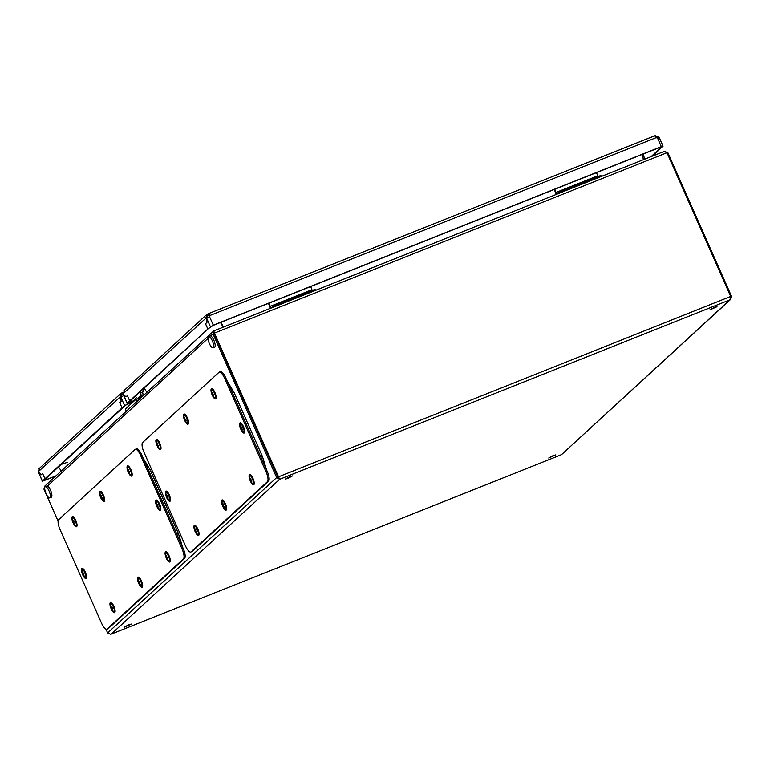 <?xml version="1.0" encoding="UTF-8"?>
<svg xmlns="http://www.w3.org/2000/svg" width="770" height="770" viewBox="0 0 770 770"><rect width="100%" height="100%" fill="white"/><g stroke="black" fill="none" stroke-linecap="round" stroke-linejoin="round"><path stroke-width="1.16" d="M142.642 442.49A8.595 2.714 -111.7 0 0 143.98 452.25L185.522 545.988A8.595 2.714 -111.7 0 0 190.825 552.032A8.595 2.714 -111.7 0 0 191.104 551.849L267.44 481.673A8.595 2.714 -111.7 0 0 266.102 471.914L224.561 378.176A8.595 2.714 -111.7 0 0 219.258 372.131A8.595 2.714 -111.7 0 0 218.988 372.314L142.642 442.49M190.825 552.032L191.961 551.57A8.595 2.714 -111.7 0 0 192.24 551.397L268.586 481.221A8.595 2.714 -111.7 0 0 267.238 471.452L225.706 377.724A8.595 2.714 -111.7 0 0 220.393 371.679L219.258 372.131M185.56 415.222A4.081 1.29 -111.7 0 0 185.503 415.194A4.081 1.29 -111.7 0 0 185.002 415.117L184.444 415.338A4.081 1.29 -111.7 0 0 184.059 416.021A7.113 7.113 0 0 0 186.725 422.701A4.081 1.29 -111.7 0 0 187.004 422.884A4.081 1.29 -111.7 0 0 187.476 422.932A4.081 1.29 -111.7 0 0 187.582 419.919A4.081 1.29 -111.7 0 0 184.916 415.396A4.081 1.29 -111.7 0 0 184.444 415.338M185.984 420.016L185.377 420.285A7.084 2.185 164.5 0 0 186.119 420.43A7.017 4.649 -88.9 0 1 185.811 419.313A7.084 2.185 -15.5 0 1 185.07 419.159L184.916 418.918A7.084 6.362 115.7 0 1 184.829 417.658A7.017 0.953 -170.4 0 1 184.569 417.533A7.017 0.953 -170.4 0 1 184.348 417.417A7.084 6.362 -64.3 0 0 184.434 418.678L184.867 418.553M185.377 420.285L185.349 420.449A7.084 6.362 115.7 0 0 185.907 421.517A7.017 2.926 -43.1 0 1 185.647 421.421A7.017 2.926 -43.1 0 1 185.426 421.277A7.084 6.362 -64.3 0 1 184.858 420.208L184.713 419.958A7.084 2.185 164.5 0 1 184.444 419.621L185.782 419.303M184.887 418.668L184.405 418.842A7.084 2.185 -15.5 0 1 184.136 418.505A7.017 6.632 -173.4 0 0 184.444 419.621M185.897 419.689L184.858 420.208M184.713 419.958L185.859 419.544M187.476 422.932L188.024 422.711A4.081 1.29 -111.7 0 0 188.342 422.316A4.081 1.29 -111.7 0 0 188.361 422.258M58.664 519.692A8.595 2.714 -111.7 0 0 60.002 529.452L101.544 623.19A8.595 2.714 -111.7 0 0 106.847 629.225A8.595 2.714 -111.7 0 0 107.126 629.051L183.472 558.866A8.595 2.714 -111.7 0 0 182.124 549.106L140.592 455.368A8.595 2.714 -111.7 0 0 135.289 449.333A8.595 2.714 -111.7 0 0 135.01 449.507L58.664 519.692M106.847 629.225L107.983 628.772A8.595 2.714 -111.7 0 0 108.262 628.599L184.608 558.414A8.595 2.714 -111.7 0 0 183.26 548.654L141.728 454.916A8.595 2.714 -111.7 0 0 136.425 448.881L135.289 449.333M225.552 508.854A4.081 1.29 -111.7 0 0 225.966 507.767A4.081 1.29 -111.7 0 0 224.051 502.358A4.081 1.29 -111.7 0 0 222.52 501.27A4.081 1.29 -111.7 0 0 222.135 501.944A7.113 7.113 0 0 0 224.802 508.633A4.081 1.29 -111.7 0 0 225.552 508.854L226.101 508.633A4.081 1.29 -111.7 0 0 226.419 508.238A4.081 1.29 -111.7 0 0 226.438 508.181M223.108 504.388L223.483 504.379A7.084 4.129 144.5 0 0 223.262 505.341L222.674 505.64A7.084 4.129 -35.5 0 0 222.905 506.381A7.017 5.698 -41.8 0 0 223.175 506.804A7.017 5.698 -41.8 0 0 223.483 507.189A7.084 4.129 144.5 0 1 223.252 506.448L223.897 506.14M222.674 505.64L222.569 505.341A7.084 5.303 -179.7 0 1 222.212 504.408L222.511 504.398M223.502 504.398A7.017 3.715 -152.1 0 1 223.194 503.994A7.017 3.715 -152.1 0 1 222.925 503.59A7.084 4.129 -35.5 0 0 222.684 504.533L222.588 504.523A7.084 5.303 0.3 0 1 222.212 503.599A7.017 4.649 177.8 0 0 222.212 504.408M223.262 505.341L223.367 505.64A7.084 5.303 0.3 0 0 224.205 506.381A7.017 2.676 -61.9 0 0 224.195 507.189A7.084 5.303 -179.7 0 1 223.358 506.448L223.252 506.448M222.905 506.381L223.589 505.861M222.684 504.533L223.406 504.292M222.569 505.341L223.3 505.11M223.926 506.169L223.358 506.448M223.637 501.145A4.081 1.29 -111.7 0 0 223.579 501.116A4.081 1.29 -111.7 0 0 223.079 501.049L222.52 501.27M141.574 586.057A4.081 1.29 -111.7 0 0 141.824 585.806A4.081 1.29 -111.7 0 0 140.833 580.83A4.081 1.29 -111.7 0 0 138.552 578.462A4.081 1.29 -111.7 0 0 138.292 578.713A4.081 1.29 -111.7 0 0 138.157 579.146A7.113 7.113 0 0 0 140.823 585.826A4.081 1.29 -111.7 0 0 141.574 586.057L142.123 585.835A4.081 1.29 -111.7 0 0 142.383 585.585A4.081 1.29 -111.7 0 0 142.45 585.441A4.081 1.29 -111.7 0 0 142.46 585.383M139.668 581.985L138.571 582.447A7.084 1.723 -26.5 0 0 138.571 582.803A7.017 6.757 -55.1 0 0 139.101 583.862A7.084 1.723 153.5 0 1 139.101 583.506L139.543 583.323M138.571 582.447L138.513 582.178A7.084 6.497 -151.8 0 1 138.205 580.975L138.523 581.004M139.62 583.429L139.235 583.631A7.084 6.497 -151.8 0 0 140.024 584.632A7.017 0.539 -51.5 0 1 140.256 584.209A7.084 6.497 28.2 0 1 139.466 583.198L139.409 582.928A7.084 1.723 153.5 0 1 139.89 582.38A7.017 4.774 -130 0 1 139.611 581.86A7.017 4.774 -130 0 1 139.36 581.321A7.084 1.723 -26.5 0 0 138.879 581.86L138.744 581.745A7.084 6.497 28.2 0 1 138.436 580.551A7.017 2.512 -179.6 0 0 138.205 580.975M138.571 582.803L139.765 582.159M138.879 581.86L139.495 581.639M138.513 582.178L139.601 581.851M139.659 578.337A4.081 1.29 -111.7 0 0 139.601 578.309A4.081 1.29 -111.7 0 0 139.101 578.241L138.552 578.462M159.64 508.98A4.081 1.29 -111.7 0 0 159.9 508.729A4.081 1.29 -111.7 0 0 158.899 503.753A4.081 1.29 -111.7 0 0 156.618 501.385A4.081 1.29 -111.7 0 0 156.368 501.636A4.081 1.29 -111.7 0 0 156.233 502.069A7.113 7.113 0 0 0 158.899 508.749A4.081 1.29 -111.7 0 0 159.64 508.98L160.198 508.758A4.081 1.29 -111.7 0 0 160.458 508.508A4.081 1.29 -111.7 0 0 160.516 508.364A4.081 1.29 -111.7 0 0 160.535 508.306M157.744 504.899L156.637 505.37A7.084 1.723 -26.5 0 0 156.637 505.726A7.017 6.757 -55.1 0 0 157.167 506.785A7.084 1.723 153.5 0 1 157.167 506.429L157.619 506.237M156.637 505.37L156.589 505.101A7.084 6.497 -151.8 0 1 156.272 503.898L156.589 503.926M157.696 506.352L157.311 506.544A7.084 6.497 -151.8 0 0 158.1 507.555A7.017 0.539 -51.5 0 1 158.331 507.132A7.084 6.497 28.2 0 1 157.542 506.121L157.484 505.842A7.084 1.723 153.5 0 1 157.966 505.303A7.017 4.774 -130 0 1 157.677 504.783A7.017 4.774 -130 0 1 157.436 504.244A7.084 1.723 -26.5 0 0 156.955 504.783L156.82 504.668A7.084 6.497 28.2 0 1 156.502 503.474A7.017 2.512 -179.6 0 0 156.272 503.898M156.637 505.726L157.831 505.082M156.955 504.783L157.571 504.562M156.589 505.101L157.677 504.774M157.734 501.26A4.081 1.29 -111.7 0 0 157.677 501.231A4.081 1.29 -111.7 0 0 157.176 501.164L156.618 501.385M215.042 397.589A4.081 1.29 -111.7 0 0 215.456 396.492A4.081 1.29 -111.7 0 0 213.54 391.083A4.081 1.29 -111.7 0 0 212.019 389.995A4.081 1.29 -111.7 0 0 211.625 390.679A7.113 7.113 0 0 0 214.291 397.358A4.081 1.29 -111.7 0 0 215.042 397.589L215.59 397.368A4.081 1.29 -111.7 0 0 215.918 396.974A4.081 1.29 -111.7 0 0 215.927 396.916M212.761 394.096L212.164 394.365A7.084 4.129 -35.5 0 0 212.405 395.116A7.017 5.698 -41.8 0 0 212.664 395.539A7.017 5.698 -41.8 0 0 212.972 395.924A7.084 4.129 144.5 0 1 212.741 395.174L213.386 394.875M212.164 394.365L212.058 394.076A7.084 5.303 -179.7 0 1 211.702 393.133L212 393.133M213.415 394.904L212.847 395.174A7.084 5.303 -179.7 0 0 213.685 395.924A7.017 2.676 -61.9 0 1 213.694 395.116A7.084 5.303 0.3 0 1 212.857 394.365L212.751 394.067A7.084 4.129 144.5 0 1 212.992 393.133A7.017 3.715 -152.1 0 1 212.684 392.729A7.017 3.715 -152.1 0 1 212.414 392.325A7.084 4.129 -35.5 0 0 212.173 393.258L212.077 393.258A7.084 5.303 0.3 0 1 211.702 392.325A7.017 4.649 177.8 0 0 211.702 393.133M212.405 395.116L213.078 394.596M212.173 393.258L212.905 393.018M212.058 394.076L212.79 393.836M213.126 389.87A4.081 1.29 -111.7 0 0 213.069 389.841A4.081 1.29 -111.7 0 0 212.568 389.774L212.019 389.995M75.932 525.477A4.081 1.29 -111.7 0 0 76.182 525.227A4.081 1.29 -111.7 0 0 75.181 520.25A4.081 1.29 -111.7 0 0 72.9 517.883A4.081 1.29 -111.7 0 0 72.65 518.133A4.081 1.29 -111.7 0 0 72.515 518.566A7.113 7.113 0 0 0 75.181 525.246A4.081 1.29 -111.7 0 0 75.932 525.477L76.48 525.255A4.081 1.29 -111.7 0 0 76.74 525.005A4.081 1.29 -111.7 0 0 76.798 524.861A4.081 1.29 -111.7 0 0 76.817 524.803M74.026 521.396L72.919 521.868A7.084 1.723 -26.5 0 0 72.919 522.214A7.017 6.757 -55.1 0 0 73.448 523.282A7.084 1.723 153.5 0 1 73.448 522.926L73.901 522.734M72.919 521.868L72.871 521.598A7.084 6.497 -151.8 0 1 72.553 520.395L72.88 520.424M73.978 522.849L73.593 523.042A7.084 6.497 -151.8 0 0 74.382 524.052A7.017 0.539 -51.5 0 1 74.613 523.619A7.084 6.497 28.2 0 1 73.824 522.618L73.766 522.339A7.084 1.723 153.5 0 1 74.247 521.8A7.017 4.774 -130 0 1 73.959 521.271A7.017 4.774 -130 0 1 73.718 520.741A7.084 1.723 -26.5 0 0 73.237 521.28L73.102 521.165A7.084 6.497 28.2 0 1 72.784 519.971A7.017 2.512 -179.6 0 0 72.553 520.395M72.919 522.214L74.122 521.579M73.237 521.28L73.853 521.049M72.871 521.598L73.959 521.271M74.016 517.758A4.081 1.29 -111.7 0 0 73.959 517.729A4.081 1.29 -111.7 0 0 73.458 517.661L72.9 517.883M146.81 392.334L144.798 389.052L144.067 389.341L142.652 392.209L143.133 394.846A4.302 4.052 -132.6 0 1 143.201 395.655M138.109 400.333L136.579 400.949L136.829 401.517M136.579 400.949A1.723 0.539 -111.7 0 0 135.52 399.736A1.723 0.539 -111.7 0 0 135.462 399.774L125.703 408.745A1.723 0.539 -111.7 0 0 125.972 410.689L126.222 411.257M143.692 387.926L144.798 389.052M139.765 398.052A2.58 2.435 47.4 0 0 141.064 395.443L140.592 391.439M139.659 392.305L140.583 392.815L142.652 392.209M143.672 388.609A1.723 0.539 68.3 0 1 144.067 389.341M253.118 483.512A4.081 1.29 -111.7 0 0 253.532 482.424A4.081 1.29 -111.7 0 0 251.617 477.015A4.081 1.29 -111.7 0 0 250.096 475.927A4.081 1.29 -111.7 0 0 249.701 476.601A7.113 7.113 0 0 0 252.368 483.291A4.081 1.29 -111.7 0 0 253.118 483.512L253.667 483.291A4.081 1.29 -111.7 0 0 253.994 482.896A4.081 1.29 -111.7 0 0 254.004 482.838M250.683 479.046L251.049 479.036A7.084 4.129 144.5 0 0 250.828 479.999L250.24 480.297A7.084 4.129 -35.5 0 0 250.481 481.038A7.017 5.698 -41.8 0 0 250.741 481.462A7.017 5.698 -41.8 0 0 251.049 481.847A7.084 4.129 144.5 0 1 250.818 481.106L251.472 480.798M250.24 480.297L250.135 479.999A7.084 5.303 -179.7 0 1 249.778 479.065L250.077 479.056M251.068 479.056A7.017 3.715 -152.1 0 1 250.76 478.651A7.017 3.715 -152.1 0 1 250.491 478.247A7.084 4.129 -35.5 0 0 250.25 479.19L250.154 479.181A7.084 5.303 0.3 0 1 249.778 478.257A7.017 4.649 177.8 0 0 249.778 479.065M250.828 479.999L250.933 480.297A7.084 5.303 0.3 0 0 251.771 481.038A7.017 2.676 -61.9 0 0 251.761 481.847A7.084 5.303 -179.7 0 1 250.924 481.106L250.818 481.106M250.481 481.038L251.155 480.519M250.25 479.19L250.982 478.95M250.135 479.999L250.866 479.768M251.492 480.827L250.924 481.106M251.203 475.802A4.081 1.29 -111.7 0 0 251.145 475.773A4.081 1.29 -111.7 0 0 250.645 475.706L250.096 475.927M112.093 603.69A4.081 1.29 -111.7 0 0 112.035 603.651A4.081 1.29 -111.7 0 0 111.602 603.565A4.081 1.29 -111.7 0 0 111.534 603.584A4.081 1.29 -111.7 0 0 111.467 603.622M111.409 607.328L110.784 607.491A7.017 6.94 -132 0 0 110.976 608.079A7.113 7.113 0 0 0 113.257 611.168A4.081 1.29 -111.7 0 0 113.931 611.418A4.081 1.29 -111.7 0 0 114.008 611.399A4.081 1.29 -111.7 0 0 113.777 607.347A4.081 1.29 -111.7 0 0 111.053 603.786A4.081 1.29 -111.7 0 0 110.976 603.805A4.081 1.29 -111.7 0 0 110.591 604.488A7.113 7.113 0 0 0 110.967 608.069A7.017 6.94 -132 0 0 111.217 608.637L112.449 608.184L111.217 608.637M110.947 607.511L110.938 607.289A7.084 6.709 -101.2 0 1 110.726 606.009L111.121 606.048M110.938 607.289L111.313 607.174A7.084 6.709 78.8 0 1 111.111 605.932A7.017 0.635 -175.5 0 0 110.726 606.009M111.323 607.212L112.102 607.232A7.017 4.966 -107.5 0 0 112.305 607.809A7.017 4.966 -107.5 0 0 112.535 608.377L111.91 608.772A7.084 6.709 78.8 0 0 112.593 609.869A7.017 1.338 -46.2 0 1 112.208 609.936A7.084 6.709 -101.2 0 1 111.525 608.849L111.371 608.656M112.507 608.3L111.9 608.55M209.276 316.874A2.58 2.435 47.4 0 0 209.661 315.777L208.304 313.727L206.485 314.766L123.826 390.756M654.721 135.818L655.761 136.896M651.122 156.589L659.284 149.091L658.725 147.83L659.284 149.091L663.047 146.165L661.324 146.618L657.551 138.109A2.58 2.435 -132.6 0 1 656.338 137.58L209.979 315.488L208.304 313.727L654.673 135.799L656.338 137.58M208.949 314.843L207.765 315.45L207.245 314.275L206.004 317.519A2.58 0.818 -111.7 0 0 206.322 317.914L206.947 322.438L206.322 317.914A2.58 0.818 -111.7 0 0 206.62 318.164L209.527 316.672A2.58 2.435 47.4 0 0 209.979 315.488L209.661 315.777M661.324 146.618L213.309 325.19L207.852 329.021L205.513 323.747L206.947 322.438L205.513 323.747L207.852 329.021L127.156 403.201L134.105 400.766L136.637 397.368M652.267 156.137L660.419 148.639L659.284 149.091L661.834 146.752L661.006 146.916L212.992 325.489L207.852 329.021L130.842 400.41L129.707 400.862L127.368 395.588L129.707 400.862L130.842 400.41L128.253 402.816L134.423 400.467M127.079 403.336L123.383 394.683A2.58 0.818 -111.7 0 0 123.354 394.192L125.934 396.906L123.354 394.192A2.58 0.818 -111.7 0 0 123.239 393.614L207.149 317.067A2.58 0.818 -111.7 0 0 207.457 317.461L206.322 317.914L207.457 317.461A2.58 0.818 -111.7 0 0 207.756 317.712L207.265 318.058M658.052 138.234L659.197 137.782L657.551 138.109M659.303 137.897L659.197 137.782A2.58 0.818 -111.7 0 1 658.899 137.532L657.763 137.984A2.58 0.818 -111.7 0 0 657.859 138.08M657.763 137.984L658.899 137.532A2.58 0.818 -111.7 0 1 658.581 137.137L657.445 137.589A2.58 0.818 -111.7 0 0 657.763 137.984M125.934 396.906L127.368 395.588L125.934 396.906M123.239 393.614L124.48 390.361M657.031 137.965L657.445 137.589L655.751 136.887M658.581 137.137L655.27 135.703M207.149 317.067L207.351 315.719M103.498 500.134A4.081 1.29 -111.7 0 0 103.911 498.854A4.081 1.29 -111.7 0 0 101.871 493.464A4.081 1.29 -111.7 0 0 100.475 492.54A4.081 1.29 -111.7 0 0 100.081 493.224A7.113 7.113 0 0 0 102.747 499.903A4.081 1.29 -111.7 0 0 103.498 500.134L104.046 499.913A4.081 1.29 -111.7 0 0 104.374 499.509A4.081 1.29 -111.7 0 0 104.383 499.46M101.948 497.41L101.303 497.718A7.084 5.034 177.9 0 0 102.16 498.402A7.017 2.965 -64.1 0 1 102.131 497.988A7.017 2.965 -64.1 0 1 102.131 497.535A7.084 5.034 -2.1 0 1 101.293 496.852L101.178 496.554A7.084 4.456 142.7 0 1 101.38 495.562A7.017 3.475 -154.8 0 1 100.812 494.812A7.084 4.456 -37.3 0 0 100.6 495.793L101.37 495.543M101.303 497.718L101.226 497.728A7.084 4.456 142.7 0 0 101.496 498.527A7.017 5.448 -41.4 0 1 100.918 497.767A7.084 4.456 -37.3 0 1 100.649 496.977L100.533 496.679A7.084 5.034 177.9 0 1 100.177 495.793L100.485 495.784M100.504 495.813A7.084 5.034 -2.1 0 1 100.139 494.937A7.017 4.947 177.7 0 0 100.129 495.37A7.017 4.947 177.7 0 0 100.177 495.793M100.533 496.679L101.188 496.467M100.668 495.774L101.332 495.755M101.226 497.728L101.929 497.391M101.236 496.698L100.649 496.977M100.918 497.767L101.65 497.179M101.582 492.415A4.081 1.29 -111.7 0 0 101.525 492.386A4.081 1.29 -111.7 0 0 101.024 492.319L100.475 492.54M197.977 534.197A4.081 1.29 -111.7 0 0 198.4 533.11A4.081 1.29 -111.7 0 0 196.485 527.7A4.081 1.29 -111.7 0 0 194.954 526.613A4.081 1.29 -111.7 0 0 194.569 527.286A7.113 7.113 0 0 0 197.236 533.976A4.081 1.29 -111.7 0 0 197.977 534.197L198.535 533.976A4.081 1.29 -111.7 0 0 198.852 533.581A4.081 1.29 -111.7 0 0 198.872 533.523M195.696 530.703L195.108 530.982A7.084 4.129 -35.5 0 0 195.339 531.724A7.017 5.698 -41.8 0 0 195.609 532.147A7.017 5.698 -41.8 0 0 195.917 532.532A7.084 4.129 144.5 0 1 195.686 531.791L196.331 531.483L195.686 531.791M195.108 530.982L195.002 530.684A7.084 5.303 -179.7 0 1 194.637 529.75L194.935 529.741M195.792 531.791A7.084 5.303 -179.7 0 0 196.629 532.532A7.017 2.676 -61.9 0 1 196.629 531.724A7.084 5.303 0.3 0 1 195.792 530.982L195.686 530.684A7.084 4.129 144.5 0 1 195.936 529.741A7.017 3.715 -152.1 0 1 195.628 529.337A7.017 3.715 -152.1 0 1 195.359 528.932A7.084 4.129 -35.5 0 0 195.108 529.875L195.022 529.866A7.084 5.303 0.3 0 1 194.646 528.942A7.017 4.649 177.8 0 0 194.637 529.75M195.339 531.724L196.013 531.204M195.108 529.875L195.84 529.635M195.002 530.684L195.734 530.453M196.071 526.488A4.081 1.29 -111.7 0 0 196.013 526.459A4.081 1.29 -111.7 0 0 195.513 526.391L194.954 526.613M121.275 394.952L121.958 394.317L121.342 395.944A2.58 0.818 68.3 0 0 121.66 396.338L120.524 396.791L121.66 396.338A2.58 0.818 68.3 0 0 121.958 396.589L120.823 397.041A2.58 0.818 68.3 0 1 120.524 396.791L121.14 401.305L120.524 396.791A2.58 0.818 68.3 0 1 120.207 396.396L121.448 393.152L122.507 392.604L123.258 393.682L121.958 394.317L121.448 393.152L120.678 393.643L39.078 468.661M133.499 401.006L132.825 401.95L124.596 405.559L122.055 407.898L119.716 402.623L121.14 401.305L119.716 402.623L122.055 407.898L123.19 407.445L46.104 478.305L44.968 478.757L42.629 473.492L41.195 474.801L38.615 472.087L41.195 474.801L42.629 473.492L44.968 478.757L42.34 481.24L55.613 476.168M132.825 401.95L125.731 405.107L122.055 407.898L44.968 478.757L46.104 478.305L43.515 480.721L55.931 475.879M42.34 481.24L38.644 472.588A2.58 0.818 68.3 0 0 38.615 472.087A2.58 0.818 68.3 0 0 38.5 471.51L39.732 468.266M121.342 395.944L38.5 471.51M123.075 392.479L122.507 392.604M123.729 395.549L121.448 396.945M561.956 190.95L565.353 189.593M289.886 476.601L285.391 479.046L287.98 478.363L292.465 475.918L289.886 476.601M128.715 624.759L124.23 627.213L131.304 624.075L128.715 624.759M553.245 455.561L548.75 458.006L555.825 454.868L553.245 455.561M714.406 307.403L709.921 309.848L716.995 306.71L714.406 307.403M58.106 521.155L44.121 489.605A4.302 1.357 68.3 0 1 43.957 489.21L44.67 486.236L213.742 330.927M105.971 629.167L107.636 632.95L110.678 634.297M664.231 151.392L666.974 152.72L214.435 333.092A4.302 4.052 -132.6 0 0 214.589 333.487L279.645 479.306L276.651 477.573L213.136 334.238A4.302 1.357 -111.7 0 0 212.953 333.853L214.089 333.4A4.302 1.357 -111.7 0 1 214.272 333.785L277.787 477.121L214.272 333.785A4.302 4.052 47.4 0 1 214.118 333.381L213.954 332.64M666.666 153.018L667.802 152.566A4.302 1.357 68.3 0 1 667.985 152.941L731.5 296.286L730.759 299.289L729.95 299.828L730.682 296.45L667.157 153.105A4.302 4.052 -132.6 0 0 666.974 152.72M278.297 477.824L279.645 479.306L729.95 299.828L561.571 454.618L730.759 299.289M107.636 632.95L276.651 477.573L277.787 477.121L279.125 478.132M561.657 454.589L111.275 634.095L279.645 479.306M214.118 333.381L214.118 332.178M664.269 151.372L213.791 330.908M220.903 322.332L223.502 327.029M220.528 322.476L223.136 327.183M214.416 332.043L214.089 333.4M667.802 152.566L664.173 151.411L213.935 330.869L212.953 333.853L210.653 335.97M61.254 470.99L58.491 466.918M644.596 159.198L643.306 153.971M642.151 154.433L643.441 159.66M306.489 292.773L309.887 291.416M270.617 308.25A3.436 1.088 68.3 0 1 269.914 306.951A3.436 1.088 68.3 0 1 269.731 306.508L268.499 303.361M269 303.159L270.251 306.344A1.723 0.539 -111.7 0 0 270.337 306.566A1.723 0.539 -111.7 0 0 271.396 307.769A1.723 0.539 -111.7 0 0 271.454 307.731L273.369 305.969L273.822 306.98M310.695 286.536L311.937 289.722A1.723 0.539 -111.7 0 0 312.033 289.944A1.723 0.539 -111.7 0 0 312.293 290.454M315.507 290.357L315.065 289.356L273.369 305.969M213.675 346.25A6.016 1.896 -111.7 0 0 211.817 339.753A6.016 1.896 -111.7 0 0 208.603 336.567A6.016 1.896 -111.7 0 0 207.996 338.069A6.016 1.896 -111.7 0 0 209.854 344.565A6.016 1.896 -111.7 0 0 213.059 347.751A6.016 1.896 -111.7 0 0 213.675 346.25M213.059 347.751L214.58 347.145A6.016 1.896 -111.7 0 0 215.186 345.643A6.016 1.896 -111.7 0 0 213.328 339.147A6.016 1.896 -111.7 0 0 210.123 335.961L208.603 336.567M556.412 194.348A3.436 1.088 68.3 0 1 555.709 193.039A3.436 1.088 68.3 0 1 555.526 192.596L554.294 189.449M554.795 189.247L556.046 192.433A1.723 0.539 -111.7 0 0 556.132 192.654A1.723 0.539 -111.7 0 0 557.191 193.857A1.723 0.539 -111.7 0 0 557.249 193.828L559.164 192.067L559.617 193.068M596.49 172.634L597.732 175.81A1.723 0.539 -111.7 0 0 597.828 176.032A1.723 0.539 -111.7 0 0 598.088 176.551M601.303 176.446L600.86 175.445L559.164 192.067M592.284 178.861L595.682 177.514M50.243 497.276A6.016 1.896 -111.7 0 0 48.885 490.596A6.016 1.896 -111.7 0 0 45.315 486.678A6.016 1.896 -111.7 0 0 44.843 487.266A6.016 1.896 -111.7 0 0 46.2 493.936A6.016 1.896 -111.7 0 0 49.771 497.863A6.016 1.896 -111.7 0 0 50.243 497.276M49.771 497.863L51.292 497.256A6.016 1.896 -111.7 0 0 51.763 496.669A6.016 1.896 -111.7 0 0 50.406 489.99A6.016 1.896 -111.7 0 0 46.835 486.072L45.315 486.678M276.161 304.862L279.433 303.476M129.148 467.072A4.081 1.29 -111.7 0 0 129.1 467.043A4.081 1.29 -111.7 0 0 129.071 467.034A4.081 1.29 -111.7 0 0 128.59 466.976L128.041 467.197A4.081 1.29 -111.7 0 0 127.656 467.871A7.113 7.113 0 0 0 130.313 474.561A4.081 1.29 -111.7 0 0 130.582 474.734A4.081 1.29 -111.7 0 0 131.064 474.782A4.081 1.29 -111.7 0 0 131.179 471.798A4.081 1.29 -111.7 0 0 128.523 467.255A4.081 1.29 -111.7 0 0 128.041 467.197M128.475 470.518L127.993 470.691A7.084 2.233 -15.4 0 1 127.724 470.345A7.017 6.612 -173.8 0 0 128.032 471.461L129.302 471.173M127.993 470.691L128.022 470.537A7.084 6.343 -63.6 0 1 127.945 469.276A7.017 0.991 -170.3 0 0 128.436 469.517A7.084 6.343 116.4 0 0 128.513 470.778L128.657 471.028A7.084 2.233 -15.4 0 0 129.408 471.182A7.017 4.639 -88.4 0 0 129.543 471.75A7.017 4.639 -88.4 0 0 129.716 472.299A7.084 2.233 164.6 0 1 128.965 472.145L128.937 472.308A7.084 6.343 116.4 0 0 129.495 473.367A7.017 2.965 -43.1 0 1 129.004 473.127A7.084 6.343 -63.6 0 1 128.446 472.058L128.301 471.808A7.084 2.233 164.6 0 1 128.032 471.461M128.301 471.808L129.456 471.394M129.581 471.875L128.965 472.145M129.485 471.538L128.446 472.058M131.064 474.782L131.622 474.57A4.081 1.29 -111.7 0 0 131.94 474.166A4.081 1.29 -111.7 0 0 131.959 474.108M159.9 448.275A4.081 1.29 -111.7 0 0 160.324 447.178A4.081 1.29 -111.7 0 0 158.408 441.778A4.081 1.29 -111.7 0 0 156.878 440.681A4.081 1.29 -111.7 0 0 156.493 441.364A7.113 7.113 0 0 0 159.159 448.044A4.081 1.29 -111.7 0 0 159.9 448.275L160.458 448.053A4.081 1.29 -111.7 0 0 160.776 447.659A4.081 1.29 -111.7 0 0 160.795 447.601M157.465 443.809L157.84 443.799A7.084 4.129 144.5 0 0 157.609 444.752L157.032 445.06A7.084 4.129 -35.5 0 0 157.263 445.801A7.017 5.698 -41.8 0 0 157.532 446.225A7.017 5.698 -41.8 0 0 157.84 446.61A7.084 4.129 144.5 0 1 157.609 445.869L158.254 445.561M157.032 445.06L156.926 444.762A7.084 5.303 -179.7 0 1 156.56 443.818L156.859 443.818M157.86 443.818A7.017 3.715 -152.1 0 1 157.552 443.414A7.017 3.715 -152.1 0 1 157.282 443.01A7.084 4.129 -35.5 0 0 157.032 443.953L156.945 443.944A7.084 5.303 0.3 0 1 156.57 443.01A7.017 4.649 177.8 0 0 156.56 443.818M157.609 444.752L157.715 445.05A7.084 5.303 0.3 0 0 158.553 445.801A7.017 2.676 -61.9 0 0 158.553 446.61A7.084 5.303 -179.7 0 1 157.715 445.859L157.609 445.869M157.263 445.801L157.937 445.281M157.032 443.953L157.763 443.703M156.926 444.762L157.658 444.531M158.283 445.589L157.715 445.859M157.994 440.565A4.081 1.29 -111.7 0 0 157.937 440.536A4.081 1.29 -111.7 0 0 157.436 440.469L156.878 440.681M242.396 431.075A4.081 1.29 -111.7 0 0 242.877 431.547A4.081 1.29 -111.7 0 0 243.618 431.778L244.177 431.556A4.081 1.29 -111.7 0 0 244.494 431.161A4.081 1.29 -111.7 0 0 244.513 431.104M243.618 431.778A4.081 1.29 -111.7 0 0 244.013 430.238A4.081 1.29 -111.7 0 0 241.828 424.896A4.081 1.29 -111.7 0 0 240.596 424.193A4.081 1.29 -111.7 0 0 240.211 424.867A7.113 7.113 0 0 0 242.877 431.547M240.808 428.707L240.692 428.409A7.084 4.601 174.8 0 1 240.336 427.619A7.017 5.332 177.8 0 1 240.25 426.695A7.084 4.601 -5.2 0 0 240.606 427.485L240.663 427.446A7.084 4.899 -40.3 0 1 240.846 426.387A7.017 3.099 -158.3 0 0 241.106 426.724A7.017 3.099 -158.3 0 0 241.414 427.061A7.084 4.899 139.7 0 0 241.27 428.11L240.808 428.707A7.084 4.899 -40.3 0 0 241.135 429.573A7.017 5.072 -41.2 0 0 241.405 429.93A7.017 5.072 -41.2 0 0 241.713 430.247A7.084 4.899 139.7 0 1 241.385 429.381L241.385 429.381M240.663 427.446L241.376 427.225M241.385 428.409A7.084 4.601 -5.2 0 0 242.223 429.015A7.017 3.359 -67.5 0 0 242.3 429.939A7.084 4.601 174.8 0 1 241.472 429.333L242.184 428.996M241.135 429.573L241.973 428.861M240.692 428.409L241.308 428.207M240.336 427.619L241.318 427.552M241.376 427.235L240.606 427.485M241.703 424.068A4.081 1.29 -111.7 0 0 241.655 424.039A4.081 1.29 -111.7 0 0 241.154 423.972L240.596 424.193M83.507 569.492A4.081 1.29 -111.7 0 0 83.458 569.463A4.081 1.29 -111.7 0 0 83.025 569.376A4.081 1.29 -111.7 0 0 82.948 569.396A4.081 1.29 -111.7 0 0 82.881 569.434M82.833 573.14L82.207 573.303A7.017 6.94 -132 0 0 82.39 573.881A7.113 7.113 0 0 0 84.681 576.98A4.081 1.29 -111.7 0 0 85.355 577.231A4.081 1.29 -111.7 0 0 85.422 577.211A4.081 1.29 -111.7 0 0 85.191 573.159A4.081 1.29 -111.7 0 0 82.467 569.598A4.081 1.29 -111.7 0 0 82.4 569.617A4.081 1.29 -111.7 0 0 82.015 570.3A7.113 7.113 0 0 0 82.39 573.881A7.017 6.94 -132 0 0 82.631 574.449L83.872 573.987M82.361 573.323L82.352 573.101A7.084 6.709 -101.2 0 1 82.149 571.812L82.534 571.86M83.92 574.112L83.314 574.362L83.959 574.189A7.017 4.966 -107.5 0 1 83.728 573.621A7.017 4.966 -107.5 0 1 83.526 573.044L82.736 573.024A7.084 6.709 78.8 0 1 82.525 571.744A7.017 0.635 -175.5 0 0 82.149 571.812M83.314 574.362L83.324 574.584A7.084 6.709 78.8 0 0 84.017 575.671A7.017 1.338 -46.2 0 1 83.632 575.748A7.084 6.709 -101.2 0 1 82.948 574.661L82.631 574.449M82.794 574.459L83.891 574.035M168.245 560.358A4.081 1.29 -111.7 0 0 168.389 560.483A4.081 1.29 -111.7 0 0 169.14 560.714L169.698 560.493A4.081 1.29 -111.7 0 0 170.016 560.098A4.081 1.29 -111.7 0 0 170.035 560.04M169.14 560.714A4.081 1.29 -111.7 0 0 169.458 558.587A4.081 1.29 -111.7 0 0 167.013 553.476A4.081 1.29 -111.7 0 0 166.118 553.12A4.081 1.29 -111.7 0 0 165.733 553.803A7.113 7.113 0 0 0 168.389 560.483M167.225 557.403L166.407 557.798A7.084 5.64 -47.6 0 0 166.84 558.77A7.017 4.235 -41.5 0 0 167.1 559.039A7.017 4.235 -41.5 0 0 167.388 559.27A7.084 5.64 132.4 0 1 166.955 558.298L167.023 558.202A7.084 3.657 169.8 0 0 167.831 558.625A7.017 4.014 -75.3 0 1 167.648 557.596A7.084 3.657 -10.2 0 1 166.84 557.172L166.705 556.893A7.084 5.64 132.4 0 1 166.753 555.719A7.017 2.262 -164.2 0 1 166.455 555.468A7.017 2.262 -164.2 0 1 166.205 555.228A7.084 5.64 -47.6 0 0 166.156 556.392L166.705 556.219M166.407 557.798L166.272 557.519A7.084 3.657 169.8 0 1 165.945 556.903L166.705 556.806M166.705 556.277L166.089 556.489A7.084 3.657 -10.2 0 1 165.762 555.873A7.017 5.987 179.2 0 0 165.945 556.903M166.272 557.519L166.994 557.268M167.687 557.894L167.023 558.202M167.225 552.995A4.081 1.29 -111.7 0 0 167.177 552.966A4.081 1.29 -111.7 0 0 166.667 552.899L166.118 553.12M169.4 500.009A4.081 1.29 -111.7 0 0 169.814 498.912A4.081 1.29 -111.7 0 0 167.899 493.512A4.081 1.29 -111.7 0 0 166.378 492.425A4.081 1.29 -111.7 0 0 165.993 493.098A7.113 7.113 0 0 0 168.649 499.778A4.081 1.29 -111.7 0 0 169.4 500.009L169.958 499.788A4.081 1.29 -111.7 0 0 170.276 499.393A4.081 1.29 -111.7 0 0 170.295 499.335M167.119 496.515L166.522 496.794A7.084 4.129 -35.5 0 0 166.763 497.535A7.017 5.698 -41.8 0 0 167.023 497.959A7.017 5.698 -41.8 0 0 167.34 498.344A7.084 4.129 144.5 0 1 167.1 497.603L167.754 497.295M166.522 496.794L166.416 496.496A7.084 5.303 -179.7 0 1 166.06 495.553L166.359 495.553M166.965 495.543L167.331 495.534A7.017 3.715 -152.1 0 1 167.042 495.149A7.017 3.715 -152.1 0 1 166.772 494.744A7.084 4.129 -35.5 0 0 166.532 495.688L166.426 495.688A7.084 5.303 0.3 0 1 166.06 494.744A7.017 4.649 177.8 0 0 166.06 495.553M167.35 495.553A7.084 4.129 144.5 0 0 167.109 496.496L167.215 496.785A7.084 5.303 0.3 0 0 168.053 497.535A7.017 2.676 -61.9 0 0 168.043 498.344A7.084 5.303 -179.7 0 1 167.206 497.603L167.1 497.603M166.763 497.535L167.437 497.016M166.532 495.688L167.263 495.437M166.416 496.496L167.148 496.265M167.783 497.324L167.206 497.603M167.485 492.3A4.081 1.29 -111.7 0 0 167.437 492.271A4.081 1.29 -111.7 0 0 166.926 492.203L166.378 492.425M197.909 534.216A4.35 1.376 -111.7 0 0 198.622 534.188A4.35 1.376 -111.7 0 0 198.852 533.649L195.975 526.41A4.35 1.376 -111.7 0 0 195.07 526.324A4.35 1.376 -111.7 0 0 194.887 526.641M194.281 525.429A5.486 1.733 68.3 0 1 197.823 529.048A5.486 1.733 68.3 0 1 198.747 535.352A5.486 1.733 68.3 0 1 195.205 531.724A5.486 1.733 68.3 0 1 194.281 525.429M250.029 475.956A4.35 1.376 68.3 0 1 250.25 475.6A4.35 1.376 68.3 0 1 251.107 475.725L253.994 482.963A4.35 1.376 68.3 0 1 253.715 483.541A4.35 1.376 68.3 0 1 253.041 483.531M253.831 484.715A5.486 1.733 -111.7 0 0 253.041 478.555A5.486 1.733 -111.7 0 0 249.47 474.695A5.486 1.733 -111.7 0 0 250.25 480.846A5.486 1.733 -111.7 0 0 253.831 484.715M225.475 508.874A4.35 1.376 -111.7 0 0 226.188 508.845A4.35 1.376 -111.7 0 0 226.428 508.306L223.541 501.068A4.35 1.376 -111.7 0 0 222.645 500.981A4.35 1.376 -111.7 0 0 222.463 501.299M221.847 500.086A5.486 1.733 68.3 0 1 225.389 503.705A5.486 1.733 68.3 0 1 226.313 510.01A5.486 1.733 68.3 0 1 222.771 506.381A5.486 1.733 68.3 0 1 221.847 500.086M214.965 397.609A4.35 1.376 -111.7 0 0 215.677 397.58A4.35 1.376 -111.7 0 0 215.918 397.041L213.03 389.793A4.35 1.376 -111.7 0 0 212.135 389.707A4.35 1.376 -111.7 0 0 211.952 390.034M215.812 398.735A5.486 1.733 68.3 0 1 212.26 395.116A5.486 1.733 68.3 0 1 211.336 388.811A5.486 1.733 68.3 0 1 214.888 392.431A5.486 1.733 68.3 0 1 215.812 398.735M243.551 431.797A4.35 1.376 -111.7 0 0 244.263 431.768A4.35 1.376 -111.7 0 0 244.494 431.229L241.607 423.981A4.35 1.376 -111.7 0 0 240.712 423.895A4.35 1.376 -111.7 0 0 240.529 424.222M244.388 432.923A5.486 1.733 68.3 0 1 240.846 429.304A5.486 1.733 68.3 0 1 239.922 423A5.486 1.733 68.3 0 1 243.464 426.628A5.486 1.733 68.3 0 1 244.388 432.923M184.376 415.377A4.35 1.376 68.3 0 1 184.608 415.011A4.35 1.376 68.3 0 1 185.464 415.136L188.352 422.383A4.35 1.376 68.3 0 1 188.073 422.961A4.35 1.376 68.3 0 1 187.399 422.951M183.818 414.106A5.486 1.733 -111.7 0 0 184.608 420.266A5.486 1.733 -111.7 0 0 188.188 424.126A5.486 1.733 -111.7 0 0 187.399 417.975A5.486 1.733 -111.7 0 0 183.818 414.106M156.81 440.719A4.35 1.376 68.3 0 1 157.042 440.353A4.35 1.376 68.3 0 1 157.898 440.478L160.776 447.726A4.35 1.376 68.3 0 1 160.497 448.304A4.35 1.376 68.3 0 1 159.833 448.294M156.252 439.449A5.486 1.733 -111.7 0 0 157.042 445.609A5.486 1.733 -111.7 0 0 160.622 449.468A5.486 1.733 -111.7 0 0 159.833 443.318A5.486 1.733 -111.7 0 0 156.252 439.449M166.31 492.454A4.35 1.376 68.3 0 1 166.532 492.088A4.35 1.376 68.3 0 1 167.388 492.213L170.276 499.46A4.35 1.376 68.3 0 1 169.997 500.038A4.35 1.376 68.3 0 1 169.333 500.028M165.752 491.183A5.486 1.733 -111.7 0 0 166.532 497.343A5.486 1.733 -111.7 0 0 170.112 501.203A5.486 1.733 -111.7 0 0 169.333 495.052A5.486 1.733 -111.7 0 0 165.752 491.183M191.104 551.849L192.24 551.397M267.44 481.673L268.586 481.221M266.102 471.914L267.238 471.452M224.561 378.176L225.706 377.724M227.198 381.092L234.042 392.431L262.426 456.485L260.77 456.86M234.042 392.431L232.386 392.806M113.931 611.418A4.35 1.376 -111.7 0 0 114.643 611.39A4.35 1.376 -111.7 0 0 114.884 610.851L111.996 603.603A4.35 1.376 -111.7 0 0 111.101 603.516A4.35 1.376 -111.7 0 0 110.918 603.844M110.302 602.621A5.486 1.733 68.3 0 1 113.845 606.24A5.486 1.733 68.3 0 1 114.769 612.545A5.486 1.733 68.3 0 1 111.227 608.926A5.486 1.733 68.3 0 1 110.302 602.621M166.05 553.158A4.35 1.376 68.3 0 1 166.272 552.793A4.35 1.376 68.3 0 1 167.129 552.918L170.016 560.165A4.35 1.376 68.3 0 1 169.737 560.743A4.35 1.376 68.3 0 1 169.073 560.733M169.852 561.907A5.486 1.733 -111.7 0 0 169.073 555.747A5.486 1.733 -111.7 0 0 165.492 551.888A5.486 1.733 -111.7 0 0 166.272 558.048A5.486 1.733 -111.7 0 0 169.852 561.907M141.497 586.076A4.35 1.376 -111.7 0 0 142.209 586.047A4.35 1.376 -111.7 0 0 142.45 585.508L139.562 578.26A4.35 1.376 -111.7 0 0 138.667 578.174A4.35 1.376 -111.7 0 0 138.484 578.501M137.869 577.279A5.486 1.733 68.3 0 1 141.42 580.898A5.486 1.733 68.3 0 1 142.344 587.202A5.486 1.733 68.3 0 1 138.792 583.583A5.486 1.733 68.3 0 1 137.869 577.279M130.996 474.811A4.35 1.376 -111.7 0 0 131.699 474.772A4.35 1.376 -111.7 0 0 131.94 474.233L129.052 466.995A4.35 1.376 -111.7 0 0 128.157 466.909A4.35 1.376 -111.7 0 0 127.974 467.236M131.834 475.937A5.486 1.733 68.3 0 1 128.282 472.318A5.486 1.733 68.3 0 1 127.358 466.014A5.486 1.733 68.3 0 1 130.91 469.633A5.486 1.733 68.3 0 1 131.834 475.937M159.573 508.999A4.35 1.376 -111.7 0 0 160.285 508.97A4.35 1.376 -111.7 0 0 160.516 508.421L157.638 501.183A4.35 1.376 -111.7 0 0 156.734 501.097A4.35 1.376 -111.7 0 0 156.551 501.424M160.41 510.125A5.486 1.733 68.3 0 1 156.868 506.506A5.486 1.733 68.3 0 1 155.944 500.202A5.486 1.733 68.3 0 1 159.486 503.821A5.486 1.733 68.3 0 1 160.41 510.125M100.408 492.579A4.35 1.376 68.3 0 1 100.629 492.213A4.35 1.376 68.3 0 1 101.486 492.338L104.374 499.576A4.35 1.376 68.3 0 1 104.094 500.154A4.35 1.376 68.3 0 1 103.421 500.154M99.85 491.308A5.486 1.733 -111.7 0 0 100.629 497.468A5.486 1.733 -111.7 0 0 104.21 501.328A5.486 1.733 -111.7 0 0 103.421 495.168A5.486 1.733 -111.7 0 0 99.85 491.308M72.832 517.921A4.35 1.376 68.3 0 1 73.063 517.556A4.35 1.376 68.3 0 1 73.92 517.681L76.808 524.919A4.35 1.376 68.3 0 1 76.528 525.496A4.35 1.376 68.3 0 1 75.855 525.496M72.274 516.651A5.486 1.733 -111.7 0 0 73.063 522.811A5.486 1.733 -111.7 0 0 76.644 526.67A5.486 1.733 -111.7 0 0 75.855 520.51A5.486 1.733 -111.7 0 0 72.274 516.651M82.332 569.656A4.35 1.376 68.3 0 1 82.554 569.29A4.35 1.376 68.3 0 1 83.41 569.415L86.298 576.653A4.35 1.376 68.3 0 1 86.019 577.24A4.35 1.376 68.3 0 1 85.355 577.231M81.774 568.385A5.486 1.733 -111.7 0 0 82.563 574.545A5.486 1.733 -111.7 0 0 86.144 578.405A5.486 1.733 -111.7 0 0 85.355 572.245A5.486 1.733 -111.7 0 0 81.774 568.385M107.126 629.051L108.262 628.599M183.472 558.866L184.608 558.414M182.124 549.106L183.26 548.654M140.592 455.368L141.728 454.916M143.22 458.294L150.073 469.633L178.457 533.687L176.792 534.053M150.073 469.633L148.408 470.008M143.133 394.846L141.064 395.443L137.079 399.11M135.578 399.726L139.649 398.1A1.723 0.539 68.3 0 1 139.707 398.071A1.723 0.539 68.3 0 1 140.236 398.379M131.025 402.835L131.179 403.701M654.664 135.818L208.631 313.602M213.309 325.19L209.527 316.672M210.393 326.682L206.62 318.164M207.765 315.45L207.072 316.075M123.383 394.683L127.156 403.201M42.417 481.096L38.644 472.588M120.823 397.041L124.596 405.559M127.194 403.374L127.502 404.067M207.996 338.415L47.365 486.082M44.708 488.517L43.957 489.21M667.985 152.941L667.224 153.249M730.74 296.585L731.5 296.286M213.136 334.238L214.589 333.487M277.787 477.121L730.682 296.45M311.937 289.722L270.251 306.344M597.732 175.81L556.046 192.433M262.426 456.485L266.651 470.124M178.457 533.687L182.673 547.326M130.958 402.854L131.121 403.759M135.52 399.736L140.361 397.657M111.534 603.584L110.976 603.805M114.557 611.178L114.008 611.399M659.361 137.83L663.047 146.165M61.234 464.397L67.625 462.269M561.619 454.618L111.053 634.201M82.948 569.396L82.4 569.617M85.98 576.99L85.422 577.211"/></g></svg>
